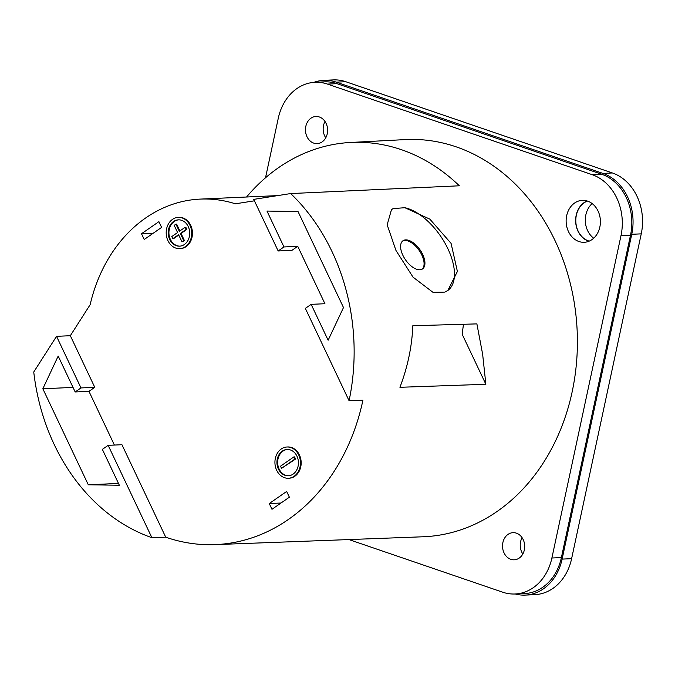 <?xml version="1.0" encoding="UTF-8"?>
<svg xmlns="http://www.w3.org/2000/svg" width="675" height="675" viewBox="0 0 675 675"><rect width="100%" height="100%" fill="white"/><g stroke="black" fill="none" stroke-linecap="round" stroke-linejoin="round"><path stroke-width="1.01" d="M562.115 559.102A49.393 40.306 87.4 0 1 525.319 595.088L534.819 594.658A49.393 40.306 -92.6 0 0 571.615 558.672L562.115 559.102L631.749 234.284L641.25 233.854A49.393 40.306 -92.6 0 0 612.419 172.969L345.769 81.717A49.393 40.306 -92.6 0 0 333.357 79.912L323.848 80.342A49.393 40.306 87.4 0 1 336.268 82.147L345.769 81.717M571.615 558.672L641.25 233.854M525.319 595.088A49.393 40.306 87.4 0 1 515.227 593.992M313.833 82.375A49.393 40.306 87.4 0 1 323.848 80.342M612.419 172.969L602.918 173.399L336.268 82.147M602.918 173.399A49.393 40.306 87.4 0 1 631.749 234.284M589.224 241.135A20.782 16.968 87.4 0 1 576.349 215.274A20.782 16.968 87.4 0 1 587.419 201.066M592.144 203.572A20.782 16.968 -92.6 0 0 585.858 214.844A20.782 16.968 -92.6 0 0 593.705 238.207M265.52 177.778L278.269 118.277A49.393 40.306 87.4 0 1 315.065 82.291L324.574 81.861A49.393 40.306 87.4 0 1 336.985 83.675L601.687 174.251A49.393 40.306 87.4 0 1 630.517 235.136L561.389 557.575A49.393 40.306 87.4 0 1 524.593 593.561L515.092 593.992A49.393 40.306 87.4 0 1 502.673 592.186L348.924 539.57M587.115 200.964A20.992 17.128 -92.6 0 0 575.657 221.67A20.992 17.128 -92.6 0 0 588.929 241.253M246.552 197.016A198.391 161.916 87.4 0 1 350.511 142.467A198.391 161.916 87.4 0 1 459.337 185.794L290.663 193.565A197.151 160.903 87.4 0 1 291.448 194.307A197.151 160.903 87.4 0 1 349.076 400.722L362.914 400.233A197.252 160.979 87.4 0 1 214.861 544.624A197.252 160.979 87.4 0 1 165.729 537.19L151.883 537.688A197.151 160.903 87.4 0 1 33.75 372.001L56.548 336.336L70.327 335.711L90.146 304.695A148.584 121.264 87.4 0 1 200.247 199.1A148.584 121.264 87.4 0 1 235.398 203.808L254.416 200.812M601.687 174.251L592.178 174.682L327.485 84.097L336.985 83.675M522.096 537.68A13.584 11.087 -92.6 0 0 522.83 553.989M508.005 534.398A13.584 11.087 87.4 0 1 513 532.668A13.584 11.087 87.4 0 1 523.184 539.587A13.584 11.087 87.4 0 1 514.223 559.803A13.584 11.087 87.4 0 1 502.993 549.914A13.584 11.087 87.4 0 1 508.005 534.398M325.029 121.492A13.584 11.087 -92.6 0 0 325.763 137.801M310.939 118.209A13.584 11.087 87.4 0 1 315.934 116.48A13.584 11.087 87.4 0 1 326.109 123.407A13.584 11.087 87.4 0 1 317.157 143.615A13.584 11.087 87.4 0 1 305.927 133.726A13.584 11.087 87.4 0 1 310.939 118.209M598.058 211.056A20.992 17.128 87.4 0 1 584.212 242.291A20.992 17.128 87.4 0 1 566.156 222.1A20.992 17.128 87.4 0 1 582.322 200.357A20.992 17.128 87.4 0 1 598.058 211.056M315.065 82.291A49.393 40.306 87.4 0 1 327.485 84.097M592.178 174.682A49.393 40.306 87.4 0 1 621.008 235.567L630.517 235.136M561.389 557.575L551.888 558.006L621.008 235.567M551.888 558.006A49.393 40.306 87.4 0 1 515.092 593.992M350.511 142.467L405.135 139.598A198.796 162.245 87.4 0 1 514.19 183.009A198.796 162.245 87.4 0 1 569.978 401.068A198.796 162.245 87.4 0 1 423.056 536.777L214.861 544.624M269.257 503.55L271.974 509.288L289.373 497.205L286.656 491.459L269.257 503.55L281.002 503.018M161.62 227.399L158.903 221.662L141.497 233.744L144.222 239.482L161.62 227.399M153.25 233.212L141.497 233.744M151.883 537.688L108.16 445.34L102.355 449.364L119.348 485.241L88.298 484.785L42.837 388.766L58.185 356.079L75.178 391.964L80.975 387.931L56.548 336.336M404.873 207.714L429.84 219.13L451.077 243.371L457.397 271.46L447.829 290.495L444.833 292.115L432.979 292.334L413.024 277.138L395.98 250.493L387.163 224.809L391.508 209.571L393.306 208.558L404.873 207.714A49.292 25.338 -124.8 0 1 446.58 246.122A49.292 25.338 -124.8 0 1 447.711 290.571M412.822 325.738L476.888 323.89L482.642 354.248L485.865 384.277L399.929 387.298C407.7 366.913 411.995 346.393 412.822 325.738M178.723 219.839A13.171 10.749 -92.6 0 0 170.395 239.422A13.171 10.749 -92.6 0 0 179.913 246.139M178.765 235.035L173.517 238.688L172.8 238.714L171.779 236.562L177.584 232.538L174.184 225.357L175.922 224.151L179.322 231.331L185.119 227.298L186.14 229.449L180.343 233.483L183.735 240.654L181.997 241.861L178.597 234.689L172.8 238.714M175.922 224.151L176.639 224.117L179.871 230.943M185.119 227.298L185.836 227.264L186.848 229.416L181.052 233.449L184.452 240.621L181.997 241.861M165.729 537.19L121.939 444.715L108.16 445.34M287.449 449.466A13.171 10.749 -92.6 0 0 279.121 469.041A13.171 10.749 -92.6 0 0 288.638 475.765M293.853 456.916L294.562 456.891L295.582 459.042L281.526 468.34L280.513 466.189L293.853 456.916L294.865 459.076L281.526 468.34M295.582 459.042L294.865 459.076M276.674 470.281A15.643 12.766 87.4 0 1 286.985 447.002A15.643 12.766 87.4 0 1 299.919 458.392A15.643 12.766 87.4 0 1 294.148 476.263A15.643 12.766 87.4 0 1 288.394 478.254A15.643 12.766 87.4 0 1 276.674 470.281M278.412 469.074A13.171 10.749 87.4 0 1 287.094 449.474A13.171 10.749 87.4 0 1 298.426 462.147A13.171 10.749 87.4 0 1 288.284 475.782A13.171 10.749 87.4 0 1 278.412 469.074M286.985 447.002L287.693 446.968A15.643 12.766 87.4 0 1 300.628 458.367A15.643 12.766 87.4 0 1 294.857 476.229A15.643 12.766 87.4 0 1 289.111 478.221L288.394 478.254M167.94 240.663A15.643 12.766 87.4 0 1 178.259 217.384A15.643 12.766 87.4 0 1 191.185 228.774A15.643 12.766 87.4 0 1 185.414 246.645A15.643 12.766 87.4 0 1 179.668 248.636A15.643 12.766 87.4 0 1 167.94 240.663M169.678 239.456A13.171 10.749 87.4 0 1 178.369 219.847A13.171 10.749 87.4 0 1 189.7 232.521A13.171 10.749 87.4 0 1 179.55 246.164A13.171 10.749 87.4 0 1 169.678 239.456M178.259 217.384L178.968 217.35A15.643 12.766 87.4 0 1 191.903 228.741A15.643 12.766 87.4 0 1 186.131 246.611A15.643 12.766 87.4 0 1 180.377 248.602L179.668 248.636M184.452 240.621L183.735 240.654M181.052 233.449L180.343 233.483M186.848 229.416L186.14 229.449M73.018 387.408L42.837 388.766M118.488 483.427L88.298 484.785M283.964 246.949L297.743 246.324L291.946 250.349L278.168 250.973L283.964 246.949L266.979 211.064L298.021 211.528L343.491 307.547L328.134 340.225L311.15 304.349L305.345 308.382L349.076 400.722M422.086 269.198A17.145 8.809 55.2 0 0 421.808 254.973A17.145 8.809 55.2 0 0 402.553 241.076M297.743 246.324L324.928 303.725L311.15 304.349M70.327 335.711L94.762 387.315L88.957 391.34L75.178 391.964M114.396 445.053L88.957 391.34M290.663 193.565L253.733 199.378L278.168 250.973M80.975 387.931L94.762 387.315M485.865 384.277L462.139 334.184L463.489 324.278M402.865 255.277A17.153 8.817 -124.8 0 1 402.967 240.756A17.153 8.817 -124.8 0 1 420.01 249.801A17.153 8.817 -124.8 0 1 422.533 268.928A17.153 8.817 -124.8 0 1 402.865 255.277M391.433 209.63A49.292 25.338 -124.8 0 1 393.306 208.558M200.247 199.1L277.661 195.607"/></g></svg>
